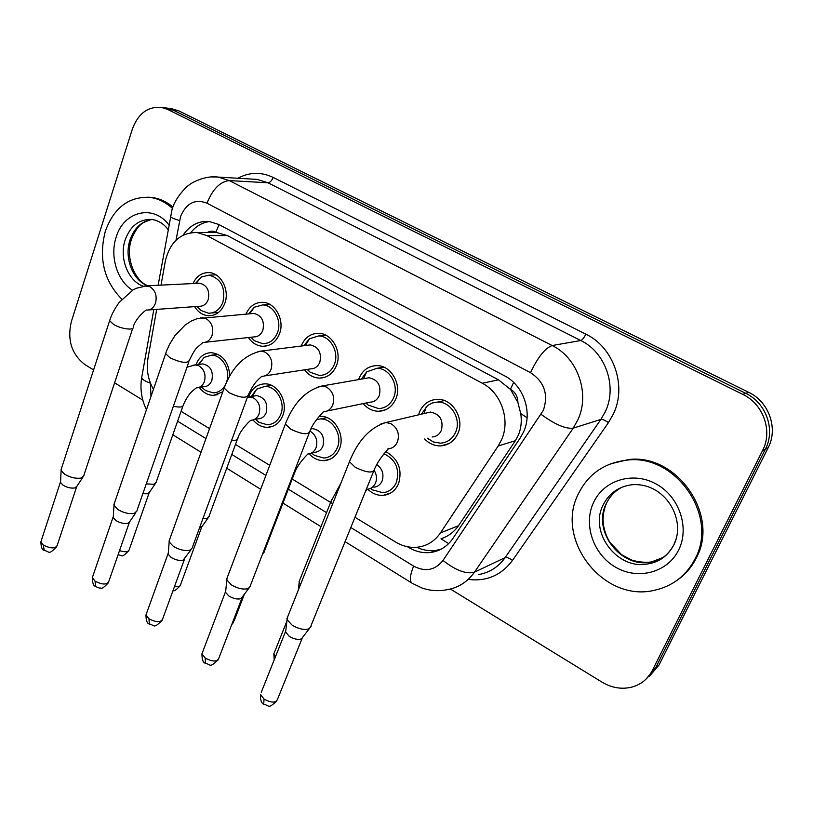 <?xml version="1.0" encoding="UTF-8"?>
<svg xmlns="http://www.w3.org/2000/svg" width="813" height="813" viewBox="0 0 813 813"><rect width="100%" height="100%" fill="white"/><g stroke="black" fill="none" stroke-linecap="round" stroke-linejoin="round"><path stroke-width="1.22" d="M222.792 391.836L213.392 395.372C207.823 395.23 203.128 392.577 199.297 387.415M195.984 364.803L196.055 364.61C199.094 356.877 204.236 352.893 211.482 352.659C222.66 354.397 228.758 362.11 229.764 375.809M248.748 396.876L249.113 395.809C252.223 388.187 257.447 384.203 264.784 383.858C277.822 383.279 288.463 401.947 282.761 415.585C279.672 422.943 274.621 426.866 267.599 427.343C261.969 427.343 257.111 424.874 253.056 419.935M319.072 416.419L320.231 416.358C334.052 415.433 345.606 434.874 339.448 448.918C336.318 456.113 331.226 460.026 324.174 460.646C318.483 460.788 313.483 458.532 309.174 453.867M385.829 451.682C398.299 458.776 402.547 469.436 398.573 483.684C395.413 490.676 390.311 494.568 383.269 495.351C377.496 495.666 372.334 493.623 367.771 489.213M193.016 283.554C196.553 276.095 201.919 272.446 209.093 272.599C221.014 272.965 229.906 290.231 224.825 303.32C221.512 311.552 216.095 315.698 208.565 315.759C202.823 315.312 198.169 312.273 194.612 306.633M246.004 314.082C249.54 306.216 255.14 302.294 262.772 302.324C275.383 302.487 284.926 320.393 279.479 333.828C276.085 341.968 270.556 346.125 262.894 346.297C257.01 345.952 252.162 343.035 248.361 337.527M301.166 346.053L301.196 345.962C304.702 337.649 310.515 333.432 318.635 333.3C331.999 333.218 342.314 351.816 336.44 365.637C332.974 373.645 327.354 377.801 319.59 378.106C313.584 377.903 308.554 375.139 304.489 369.824M358.624 379.59L359.092 378.279C362.669 370.108 368.574 365.88 376.805 365.606C391.012 365.2 402.211 384.579 395.86 398.807C392.333 406.673 386.653 410.829 378.817 411.276C372.72 411.226 367.506 408.675 363.177 403.604M418.553 414.854L419.518 412.008C423.146 404 429.122 399.772 437.424 399.335C452.546 398.533 464.792 418.766 457.922 433.451C454.345 441.113 448.634 445.27 440.768 445.9C434.63 446.022 429.254 443.725 424.64 438.99M448.654 543.623L440.992 538.806C448.319 536.326 454.162 531.966 458.512 525.706L515.381 440.707L518.562 434.731C521.163 428.075 521.885 421.012 520.726 413.532L517.891 402.435C517.79 396.531 515.3 392.13 510.432 389.234L513.633 382.405M354.976 517.271L395.697 542.088C402.72 546.295 410.047 547.992 417.679 547.179C427.15 545.919 434.731 541.173 440.412 532.942L498.186 445.991L501.519 439.843C510.605 420.158 501.275 392.852 482.282 383.238L206.929 235.597L196.98 232.508C180.466 232.498 169.907 242.081 165.283 261.278L161.025 285.129M510.432 389.234L517.891 402.435M212.711 232.538L215.882 232.203C212.935 230.729 210.049 230.841 207.234 232.528M509.822 388.909L498.481 379.823L227.366 235.567L216.38 232.467M181.075 411.307L209.541 428.644M235.475 444.457L269.733 465.331M292.223 479.04L330.606 502.424M156.696 309.387L147.946 358.452C146.188 369.427 148.017 379.701 153.433 389.275M165.049 107.844L173.169 110.111L745.714 393.329C766.141 402.852 775.683 429.762 765.399 449.101L655.664 667.778L645.705 679.444L655.664 667.778L765.399 449.101C775.683 429.762 766.141 402.852 745.714 393.329L173.169 110.111L165.049 107.844M170.527 108.525L178.626 110.781L748.61 392.283C768.915 401.744 778.407 428.471 768.173 447.689L658.977 665.075L649.069 676.68M407.435 546.743L408.604 547.454C415.667 551.671 423.034 553.348 430.697 552.464C439.904 551.163 447.272 546.519 452.821 538.562L520.32 437.821L523.653 431.733C532.739 412.252 523.491 385.281 504.578 375.84L218.687 224.429L209.114 221.461C198.504 220.75 189.856 225.292 183.169 235.089M93.597 369.915L85.05 364.671C71.676 354.407 67.093 340.098 71.3 321.755L132.367 129.074C138.19 113.505 147.895 106.29 161.482 107.407L167.661 109.43L742.777 394.386C763.316 403.98 772.929 431.073 762.584 450.524L652.321 670.501C648.052 678.692 641.538 684.14 632.778 686.853C622.331 689.678 612.057 688.103 601.966 682.117L450.382 589.029M142.803 400.138L114.603 382.821M190.76 232.67C195.923 226.166 202.244 222.457 209.734 221.543M441.093 549.202L435.463 550.462C429.101 551.224 422.872 550.157 416.764 547.281M427.455 438.237L433.441 441.977L440.453 443.166C447.414 442.618 452.475 438.959 455.636 432.17C461.693 419.203 450.869 401.348 437.506 402.079L432.303 402.974L427.638 405.474L421.388 414.183M432.181 436.967C436.429 436.662 439.508 434.437 441.408 430.29C443.603 420.036 439.935 413.969 430.382 412.069L426.256 413.045M311.084 626.315L309.062 628.795C304.326 630.238 298.676 629.028 292.111 625.146L287.06 619.648L287.934 616.142M309.275 628.693L301.41 638.927C297.985 639.994 293.92 639.13 289.215 636.325L285.444 631.731L261.288 692.229M370.474 488.45L372.313 489.822L382.852 492.708C389.092 492.028 393.604 488.593 396.398 482.404C399.915 469.172 395.799 459.63 384.021 453.756M373.899 487.2C377.699 486.804 380.443 484.721 382.13 480.94C384.163 474.192 382.374 468.735 376.765 464.589M300.464 584.699L299.011 581.895L299.906 579.639M365.911 403.045L368.137 405.026L378.594 408.604C385.535 408.207 390.555 404.539 393.675 397.587C399.264 385.027 389.376 367.923 376.826 368.299L366.653 371.887L361.379 379.102M326.989 411.032L370.139 402.171C374.366 401.957 377.425 399.732 379.305 395.484C381.368 385.636 377.954 379.722 369.051 377.76L365.728 378.34M250.485 586.071L248.199 588.592C243.3 589.832 237.701 588.582 231.39 584.862L226.817 579.913L227.569 576.712M248.869 588.287L240.973 598.653C237.426 599.577 233.402 598.693 228.87 596L225.587 592.413L225.78 590.441M307.141 369.417L310.129 372.212L319.438 375.474C326.308 375.22 331.277 371.551 334.336 364.458C339.519 352.263 330.403 335.85 318.605 335.942L309.397 338.797L303.828 345.718M264.692 375.921L310.8 368.858C314.987 368.716 317.995 366.49 319.844 362.171C321.785 352.669 318.594 346.917 310.281 344.905L307.588 345.24M192.539 547.627L189.998 550.147C184.968 551.194 179.409 549.923 173.342 546.346L169.185 541.885L169.826 538.958M191.096 549.669L183.159 560.147C179.521 560.919 175.527 560.025 171.177 557.444L168.189 554.202L168.332 552.423M250.922 337.253L254.469 340.728L262.802 343.716C269.581 343.574 274.469 339.905 277.467 332.71C282.274 320.85 273.829 305.048 262.701 304.916L254.357 307.202L248.575 313.869M205.293 342.263L253.981 336.917C258.097 336.846 261.064 334.621 262.863 330.241C264.692 321.054 261.695 315.454 253.9 313.422L251.715 313.605M137.082 510.849L134.297 513.349C129.135 514.212 123.637 512.932 117.794 509.487L114.003 505.462L114.542 502.8M135.801 512.729L129.856 521.438L127.824 523.277C124.094 523.928 120.131 523.013 115.944 520.533L113.22 517.596L113.322 516.001M197.508 307.04L201.035 310.495L208.524 313.229C215.181 313.178 219.977 309.519 222.894 302.243C225.76 287.589 221.126 278.554 208.992 275.15L201.421 276.979L195.486 283.432M148.566 309.977L199.51 306.277C203.555 306.257 206.461 304.042 208.219 299.611C209.927 290.719 207.112 285.261 199.774 283.219L197.996 283.31M83.952 475.635L80.934 478.085C75.66 478.796 70.203 477.495 64.573 474.182L61.117 470.534L61.564 468.115M82.814 477.353L77.001 486.144L74.796 487.942C70.985 488.481 67.062 487.556 63.028 485.168L60.538 482.505L60.609 481.072M311.623 453.085L314.438 455.361L323.848 458.054C330.098 457.506 334.6 454.05 337.365 447.689C342.791 435.29 332.578 418.136 320.373 418.969L316.542 419.579M311.196 453.187L314.773 452.302C318.574 451.987 321.308 449.894 322.974 446.012C324.865 436.185 321.42 430.392 312.659 428.634L310.962 428.847M264.357 551.936L262.558 554.019M258.92 422.282L255.495 419.356L258.92 422.282L267.355 424.793C273.564 424.376 278.036 420.921 280.759 414.406C285.79 402.374 276.379 385.901 264.865 386.419L256.745 389.132L251.227 396.531M253.707 419.711L258.148 418.827C261.918 418.593 264.632 416.49 266.268 412.526C268.046 403.065 264.835 397.415 256.623 395.596L253.961 396.053M209.256 516.296L206.939 518.481L202.874 518.765M208.037 518.023L202.091 526.448L199.388 528.257M226.705 381.673C230.78 369.986 222.101 354.935 211.522 355.179L204.104 357.395L198.413 364.478M198.687 387.516L203.85 386.714C207.589 386.541 210.262 384.437 211.868 380.413C213.545 371.267 210.526 365.759 202.813 363.899L200.608 364.194M156.391 482.119L153.85 484.284L146.269 483.867M155.303 483.715L149.501 492.2L147.651 493.786L142.854 493.674M202.6 388.035L205.608 390.525L213.209 392.862C218.28 392.699 222.264 390.169 225.171 385.271M578.236 494.121C588.094 474.131 604.333 462.8 626.965 460.128C675.288 453.593 719.038 515.716 694.973 559.039C686.152 575.746 672.666 586.163 654.506 590.268C603.459 602.84 554.74 539.629 578.236 494.121M610.37 463.888L628.297 459.589C676.538 453.065 720.186 515.025 696.172 558.257C691.396 567.687 684.709 575.269 676.101 580.99M121.848 299.194C103.912 280.932 98.414 258.249 105.355 231.146C113.871 207.874 128.556 196.604 149.399 197.325C157.681 198.311 165.283 201.929 172.173 208.169M147.763 197.183L151.482 197.396C159.196 198.311 166.34 201.522 172.915 207.051M515.381 440.707L498.186 445.991M520.726 413.532L527.078 417.76M215.882 232.203L219.032 224.612M498.481 379.823L482.282 383.238M458.512 525.706L440.412 532.942M227.366 235.567L206.929 235.597M178.626 110.781L167.661 109.43M748.61 392.283L742.777 394.386M768.173 447.689L762.584 450.524M658.977 665.075L652.321 670.501M350.81 527.535L413.624 566.102C425.311 572.21 435.097 570.33 442.994 560.442L543.389 410.26C548.602 394.305 544.304 381.775 530.503 372.649L207 203.189C195.14 198.667 186.34 203.087 180.598 216.431L176.025 240.181M211.156 176.909L218.199 177.092L229.307 180.598L552.159 345.535C577.809 357.842 590.309 393.909 577.789 419.996L573.216 428.146L600.919 419.396L605.35 411.602C617.474 386.642 605.502 352.242 580.777 340.525L267.965 182.773L257.142 179.399L252.406 179.114M237.843 178.26C249.408 172.041 261.186 171.767 273.168 177.417L585.817 334.143C584.069 337.781 582.393 339.915 580.777 340.525L552.159 345.535C545.056 348.188 537.84 357.222 530.503 372.649M170.527 215.597L170.334 216.695C171.401 217.752 174.47 219.032 179.551 220.547M585.817 334.143C613.612 347.222 627.097 385.911 613.419 413.919L608.419 422.669L512.464 560.452C501.306 575.269 486.641 581.6 468.471 579.466M541.123 414.376C554.954 424.488 565.655 429.071 573.216 428.146L474.436 572.179L505.097 557.647L600.919 419.396C602.636 419.203 605.136 420.291 608.419 422.669M442.994 560.442C455.859 570.492 466.337 574.395 474.436 572.179C467.556 581.874 458.481 587.708 447.221 589.669C438.654 591.417 430.209 590.838 421.876 587.951L412.354 583.378M478.674 574.567C489.599 572.616 498.41 566.976 505.097 557.647C506.946 557.149 509.395 558.084 512.464 560.452M207 203.189C212.742 189.053 220.181 181.533 229.307 180.598L267.965 182.773C270.058 182.549 271.786 180.76 273.168 177.417M150.364 382.943L150.994 396.378M177.61 421.185L205.953 438.593M231.796 454.457L265.912 475.412M288.32 489.162L326.552 512.637M141.98 375.982L141.635 377.943C142.549 379.61 145.456 381.358 150.324 383.177M413.624 566.102C410.047 574.913 409.417 580.543 411.734 582.992L345.088 541.651M409.498 547.088L408.604 547.454M302.09 638.51L277.66 698.916C276.186 703.042 271.654 703.113 264.042 699.129L260.434 694.353C260.302 700.074 261.39 703.347 263.697 704.18L264.042 699.129M263.961 704.373L263.697 704.18C269.794 705.562 267.538 709.363 276.796 701.05M350.281 459.609L349.458 461.713L355.301 467.333C366.683 472.78 373.055 473.44 374.417 469.314C379.752 456.591 391.205 446.53 387.913 448.847C392.333 448.532 395.525 446.195 397.496 441.825C399.772 433.949 397.557 427.882 390.84 423.624L385.941 422.506L381.043 423.837M365.372 491.621L367.293 489.253C371.114 488.857 373.868 486.753 375.565 482.952C377.1 478.776 376.683 474.67 374.336 470.636M332.517 504.233L330.932 501.631L331.704 499.649M275.424 656.823L273.818 653.947L274.54 652.158M241.939 598.104L218.931 657.941C217.386 661.945 212.823 661.995 205.232 658.083L201.959 653.774L202.701 651.823M205.415 663.388L205.232 658.083M286.074 422.13L285.353 424.051L290.637 429.101C301.948 434.457 308.361 435.148 309.885 431.195C313.086 421.825 324.184 411.165 323.35 411.785C327.73 411.571 330.891 409.224 332.822 404.752C334.956 396.998 332.812 391.083 326.399 387.008L322.121 385.982L318.168 386.785M184.399 559.466L162.722 618.744C161.096 622.616 156.513 622.636 148.962 618.795L145.974 614.902L146.614 613.114M149.368 624.15L148.962 618.795M224.774 386.307L224.144 388.065L228.931 392.618C240.17 397.882 246.624 398.614 248.3 394.833C254.195 382.628 256.979 381.094 258.544 379.285L261.735 376.378C266.064 376.246 269.174 373.899 271.064 369.346C273.046 361.714 270.973 355.942 264.845 352.049L261.085 351.094L257.934 351.572M129.318 522.505L108.881 581.214C107.184 584.943 102.57 584.933 95.05 581.173L92.326 577.637L92.875 576.01M95.68 586.569L95.05 581.173M166.177 352.059L165.639 353.645L169.978 357.771C181.136 362.933 187.63 363.716 189.47 360.108C193.006 352.801 195.628 348.533 197.325 347.314L202.884 342.527C207.132 342.456 210.181 340.119 212.03 335.505C213.88 327.985 211.868 322.355 206.004 318.615L202.691 317.751L200.161 318.005M76.534 487.099L57.256 545.238C55.477 548.836 50.853 548.785 43.374 545.096L40.874 541.885L41.351 540.411M44.197 550.523L43.374 545.096M110.111 319.265L109.643 320.698L113.607 324.438C121.107 329.082 134.775 330.769 133.19 326.907C136.005 317.405 147.082 308.788 146.604 310.119C150.761 310.109 153.738 307.781 155.527 303.117C157.265 295.708 155.313 290.221 149.704 286.623L144.724 285.963M244.246 594.608L234.266 620.563L232.396 622.9M293.087 474.792L294.753 472.475C298.96 461.52 310.231 452.028 307.832 454.03C311.653 453.715 314.397 451.611 316.074 447.699C318.025 440.575 316.044 435.077 310.129 431.205L309.926 431.103M201.573 527.444L180.73 584.222C180.628 586.295 178.545 587.088 174.48 586.59M231.654 440.26C236.014 440.656 238.097 439.853 237.904 437.841C240.567 429.559 250.831 419.793 250.912 420.27C254.703 420.026 257.426 417.912 259.073 413.919C260.892 406.896 258.971 401.52 253.31 397.811L247.477 397.079M149.043 493.105L129.328 549.334C128.728 552.027 125.466 552.464 119.521 550.645M173.372 406.215C179.998 407.699 183.352 407.181 183.413 404.661C188.24 394.335 191.085 392.445 192.681 390.748L196.35 387.872C200.1 387.71 202.783 385.586 204.398 381.531C206.116 374.6 204.246 369.356 198.809 365.779L195.293 364.895L192.854 365.25M603.083 505.127C608.957 493.389 618.49 486.611 631.681 484.772C665.156 481.916 687.005 519.964 673.571 545.452C667.717 555.879 659.323 561.996 648.408 563.816C617.748 570.706 588.734 532.515 603.083 505.127M676.162 538.856L673.947 544.476M593.51 502.607C603.571 480.381 632.514 471.113 655.685 483.735C679.018 496.011 690.003 527.505 678.662 549.964C667.666 572.616 637.961 580.309 615.726 567.281C593.317 554.578 583.104 524.659 593.51 502.607M663.896 557.139L651.376 561.996C620.847 568.876 591.966 530.899 606.254 503.664C609.76 496.326 615.106 490.788 622.28 487.058M673.54 545.279C667.991 555.36 659.607 561.539 648.408 563.816L651.376 561.996C644.943 562.687 638.459 562.068 631.894 560.116L621.62 554.74L609.699 542.098C602.25 529.222 601.122 516.407 606.295 503.643M143.169 286.176C127.915 280.892 118.993 257.741 125.192 239.825C130.385 225.892 139.196 219.093 151.635 219.408C158.372 220.465 163.85 223.829 168.047 229.51M132.56 290.221C117.245 281.074 109.653 256.41 116.157 237.162C123.515 211.39 153.21 203.819 168.88 224.855M147.59 285.79C132.58 280.302 123.922 257.467 130.06 239.794C134.338 227.853 141.726 221.075 152.224 219.48M213.392 395.372L217.843 394.63M267.599 427.343L272.944 426.225M324.174 460.646L330.566 458.969M383.269 495.351L390.921 492.871M208.565 315.759L212.254 315.454M262.894 346.297L267.386 345.749M319.59 378.106L325.088 377.191M378.817 411.276L385.575 409.803M440.768 445.9L449.061 443.542M217.498 232.548L196.98 232.508M172.498 108.769L161.482 107.407M252.233 179.104L218.199 177.092C205.496 174.988 190.212 183.443 189.52 184.785C188.047 184.998 175.313 197.01 172.021 209.652L158.129 285.272M153.799 309.601L141.635 377.943C139.948 388.97 141.543 399.569 146.421 409.732M172.834 434.782L201.035 452.272M226.725 468.217L260.668 489.274M282.944 503.095L320.962 526.682M435.463 550.462L430.697 552.464M437.506 402.079L444.345 400.555M424.071 413.553L426.276 406.632M430.382 412.069L385.941 422.506C370.098 427.455 357.933 440.524 349.458 461.713L286.867 618.835M427.811 438.136L428.634 439.233M373.563 471.428L311.074 625.553M285.587 632.331L287.06 619.648M340.871 483.257L330.932 501.631L299.011 581.895M274.205 659.871L273.818 653.947L286.887 621.173M370.708 488.339L372.313 489.822M298.28 590.177L299.174 582.575M218.169 659.902C208.941 668.367 211.37 664.556 205.13 663.184C202.986 662.504 201.929 659.363 201.959 653.774L225.455 591.854M376.826 368.299L383.827 367.141M363.533 378.726L366.653 371.887M369.051 377.76L322.121 385.982C305.81 390.281 293.564 402.974 285.353 424.051L226.634 579.171M366.378 402.943L368.137 405.026M309.143 433.126L250.465 585.38M225.587 592.413L226.817 579.913M162.061 620.543C152.844 629.14 155.446 625.319 149.064 623.937C147.021 623.317 145.994 620.299 145.974 614.902L168.067 553.694M318.605 335.942L325.667 335.108M305.444 345.515L309.397 338.797M310.281 344.905L261.085 351.094C244.398 354.803 232.091 367.13 224.144 388.065L169.013 541.214M307.507 369.356L310.129 372.212M247.66 396.592L192.518 546.986M168.189 554.202L169.185 541.885M108.302 582.85C104.115 587.393 101.605 589.1 100.782 587.982C100.04 588.378 98.231 587.829 95.355 586.336C93.444 585.838 92.438 582.931 92.326 577.637L113.098 517.139M262.701 304.916L269.753 304.377M249.652 313.777L254.357 307.202M253.9 313.422L197.142 318.666L191.299 321.023L185.049 325.098L174.876 335.759L169.48 344.448L166.726 350.566L113.84 504.843M251.065 337.232L254.469 340.728M188.911 361.704L137.062 510.269M113.22 517.596L114.003 505.462M56.758 546.722C47.886 555.431 50.457 551.732 43.861 550.289C42.063 549.883 41.067 547.088 40.874 541.885L60.426 482.089M208.992 275.15L215.984 274.855M196.035 283.402L201.421 276.979M199.774 283.219L146.757 285.83L136.32 288.269L132.997 289.956L119.155 302.446C114.43 309.113 111.259 315.2 109.643 320.698L60.965 469.965M211.756 312.964L218.565 312.426M196.919 306.46L201.035 310.495M132.712 328.361L83.932 475.107M60.538 482.505L61.117 470.534M233.626 622.219L231.685 624.76M320.373 418.969L326.887 417.587M312.659 428.634L310.871 429.03M262.233 554.852L262.995 553.805M311.816 453.034L314.438 455.361M294.042 474.314L264.337 551.356M180.171 585.746C176.197 590.014 173.819 591.62 173.037 590.553M264.865 386.419L271.44 385.342M252.325 396.338L256.745 389.132M256.623 395.596L247.447 397.171M237.284 439.538L209.236 515.757M128.84 550.726C120.659 558.958 122.6 554.873 118.037 554.913M211.522 355.179L218.097 354.366M199.002 364.407L204.104 357.395M202.813 363.899L195.293 364.895L186.99 367.202M201.461 387.09L205.608 390.525M182.874 406.205L156.37 481.611M626.965 460.128L628.297 459.589M149.399 197.325L151.482 197.396M150.618 219.703L143.84 222.386C139.175 224.886 135.08 230.425 131.574 238.992M131.411 239.5C124.704 258.331 135.832 282.02 148.129 285.769"/></g></svg>
